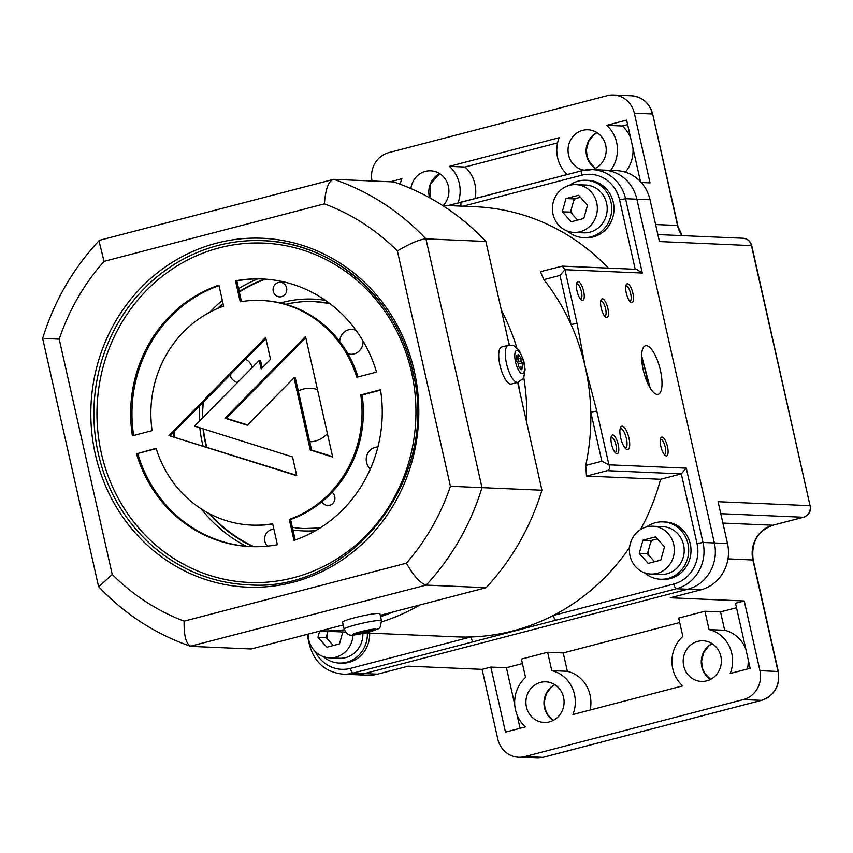 <?xml version="1.0" encoding="UTF-8"?>
<svg xmlns="http://www.w3.org/2000/svg" width="853" height="853" viewBox="0 0 853 853"><rect width="100%" height="100%" fill="white"/><g stroke="black" fill="none" stroke-linecap="round" stroke-linejoin="round"><path stroke-width="1.28" d="M206.81 447.132A113.609 106.689 92.5 0 1 205.573 442.121A113.609 106.689 92.5 0 1 203.366 428.931M202.651 417.863A113.609 106.689 92.5 0 1 203.409 402.008M285.958 304.35A113.609 106.689 92.5 0 1 314.064 301.536M229.862 375.16A12.432 11.675 -87.5 0 0 237.39 382.602M377.9 446.993A12.432 11.675 -87.5 0 0 375.171 447.356A12.432 11.675 -87.5 0 0 366.523 456.622A12.432 11.675 -87.5 0 0 370.351 468.979M356.064 330.41A12.432 11.675 -87.5 0 0 351.926 329.407A12.432 11.675 -87.5 0 0 348.664 329.748A12.432 11.675 -87.5 0 0 339.718 341.488M347.864 353.707A12.432 11.675 -87.5 0 0 350.86 354.262A12.432 11.675 -87.5 0 0 354.112 353.91A12.432 11.675 -87.5 0 0 363.047 341.051M174.897 437.12A143.517 134.774 92.5 0 1 174.225 431.629M219.061 307.869A143.517 134.774 92.5 0 1 223.177 304.137M239.33 292.046A143.517 134.774 92.5 0 1 265.496 279.144M629.567 547.423A215.265 202.161 92.5 0 1 553.309 615.45A215.265 202.161 92.5 0 1 513.143 630.847A215.265 202.161 92.5 0 1 470.877 636.956A215.265 202.161 92.5 0 1 456.771 636.871L365.329 632.937M585.734 465.439L601.855 461.238L590.798 412.148A215.265 202.161 -87.5 0 1 585.734 465.439L586.501 476.07L660.585 479.269A215.265 202.161 92.5 0 1 640.486 529.585M596.801 411.082L590.798 412.148A215.265 202.161 -87.5 0 0 585.286 367.185L596.801 411.082L608.914 464.81L601.855 461.238M632.926 293.336A9.692 3.199 75.4 0 0 626.23 284.689A9.692 3.199 75.4 0 0 626.283 293.048A9.692 3.199 75.4 0 0 630.815 302.25A9.692 3.199 75.4 0 0 632.926 293.336M629.791 301.28A7.89 2.602 75.4 0 0 629.962 301.258A7.89 2.602 75.4 0 0 630.676 293.731A7.89 2.602 75.4 0 0 625.974 285.979A7.89 2.602 75.4 0 0 625.814 286.032M667.483 446.631A9.692 3.199 75.4 0 0 660.776 437.994A9.692 3.199 75.4 0 0 660.83 446.343A9.692 3.199 75.4 0 0 665.361 455.555A9.692 3.199 75.4 0 0 667.483 446.631M664.338 454.585A7.89 2.602 75.4 0 0 664.508 454.553A7.89 2.602 75.4 0 0 665.223 447.036A7.89 2.602 75.4 0 0 660.521 439.284A7.89 2.602 75.4 0 0 660.361 439.338M607.848 308.349A9.692 3.199 75.4 0 0 601.152 299.712A9.692 3.199 75.4 0 0 601.205 308.072A9.692 3.199 75.4 0 0 605.737 317.273A9.692 3.199 75.4 0 0 607.848 308.349M604.713 316.303A7.89 2.602 75.4 0 0 604.884 316.271A7.89 2.602 75.4 0 0 605.598 308.754A7.89 2.602 75.4 0 0 600.896 301.002A7.89 2.602 75.4 0 0 600.736 301.056M625.164 448.134A10.044 3.316 75.4 0 0 625.484 448.102A10.044 3.316 75.4 0 0 626.401 438.527A10.044 3.316 75.4 0 0 620.408 428.654A10.044 3.316 75.4 0 0 620.12 428.782M628.949 438.069A12.081 3.988 75.4 0 0 620.6 427.3A12.081 3.988 75.4 0 0 620.653 437.717A12.081 3.988 75.4 0 0 626.315 449.2A12.081 3.988 75.4 0 0 628.949 438.069M580.52 299.158A7.89 2.602 75.4 0 0 580.68 299.136A7.89 2.602 75.4 0 0 581.405 291.609A7.89 2.602 75.4 0 0 576.703 283.857A7.89 2.602 75.4 0 0 576.543 283.91M583.655 291.214A9.692 3.199 75.4 0 0 576.959 282.567A9.692 3.199 75.4 0 0 577.001 290.926A9.692 3.199 75.4 0 0 581.543 300.128A9.692 3.199 75.4 0 0 583.655 291.214M615.066 452.463A7.89 2.602 75.4 0 0 615.237 452.431A7.89 2.602 75.4 0 0 615.951 444.914A7.89 2.602 75.4 0 0 611.249 437.162A7.89 2.602 75.4 0 0 611.089 437.216M618.201 444.509A9.692 3.199 75.4 0 0 611.505 435.872A9.692 3.199 75.4 0 0 611.548 444.221A9.692 3.199 75.4 0 0 616.09 453.433A9.692 3.199 75.4 0 0 618.201 444.509M657.3 394.438A25.11 8.295 75.4 0 0 658.143 394.353A25.11 8.295 75.4 0 0 660.137 369.189A25.11 8.295 75.4 0 0 646.307 345.668A25.11 8.295 75.4 0 0 645.465 345.753A25.11 8.295 75.4 0 0 643.471 370.916A25.11 8.295 75.4 0 0 657.3 394.438M641.595 355.69L650.146 387.966M686.27 468.148L681.312 473.863L607.229 470.664C609.703 469.683 610.258 467.732 608.914 464.81L686.27 468.148L703.021 542.476L714.356 542.956L636.882 199.197A38.268 35.943 -87.5 0 0 603.583 170.078A38.268 35.943 92.5 0 1 636.882 199.197L714.356 542.956A38.268 35.943 -87.5 0 1 687.774 589.242A38.268 35.943 -87.5 0 0 714.356 542.956L727.492 543.521L718.077 501.713L810.051 505.68L751.429 245.525A9.564 8.988 -87.5 0 0 743.102 238.254C747.591 238.733 750.469 241.196 751.728 245.621L659.444 241.57L650.029 199.762A38.268 35.943 -87.5 0 0 616.719 170.643L603.583 170.078A38.268 35.943 92.5 0 0 603.561 170.078M562.362 266.136L636.562 269.324L642.309 273.035L564.942 269.697L562.362 266.136L540.439 271.67L543.862 279.624L559.984 275.412L564.942 269.697L577.054 323.436L585.286 367.185A215.265 202.161 -87.5 0 0 571.041 324.503L577.054 323.436M608.36 268.109A215.265 202.161 -87.5 0 0 475.292 206.735L442.312 205.317M581.917 170.739L461.782 202.076A4.787 1.578 75.4 0 0 461.622 202.097A4.787 1.578 75.4 0 0 461.078 206.117M448.102 205.562L461.1 202.257M377.591 674.147A38.268 35.943 92.5 0 1 367.568 675.213L354.432 674.648A38.268 35.943 -87.5 0 0 364.455 673.571L687.774 589.242L364.455 673.571A38.268 35.943 -87.5 0 1 354.432 674.648A38.268 35.943 -87.5 0 0 354.432 674.648L343.098 674.158A38.268 35.943 92.5 0 0 353.121 673.092L377.591 674.147L408.171 666.161L482.084 669.349L497.789 739.029A23.916 22.466 92.5 0 0 518.603 757.229L536.676 758.008A23.916 22.466 -87.5 0 0 542.934 757.336L761.398 700.356A23.916 22.466 -87.5 0 0 778.011 671.428L752.89 559.941A28.703 26.955 92.5 0 1 772.818 525.224L803.409 517.249A9.564 8.988 -87.5 0 0 810.051 505.68L751.728 245.621M470.877 636.956A4.787 1.578 75.4 0 0 473.564 641.669L353.121 673.092A4.787 1.578 75.4 0 1 350.434 668.368L470.877 636.956M673.753 584.038A33.491 31.444 -87.5 0 0 697.008 543.542L703.021 542.476A38.268 35.943 92.5 0 1 676.45 588.751A4.787 1.578 75.4 0 1 673.753 584.038L553.309 615.45A4.787 1.578 75.4 0 0 556.007 620.174L473.564 641.669M660.585 479.269L681.312 473.863L697.008 543.542M586.501 476.07L607.229 470.664M559.984 275.412L571.041 324.503A215.265 202.161 -87.5 0 0 543.862 279.624M253.981 546.698A143.517 134.774 92.5 0 1 210.179 514.082M252.125 367.643A12.432 11.675 -87.5 0 0 245.504 359.273M322.018 501.66A7.293 6.856 -87.5 0 0 334.802 499.57A7.293 6.856 -87.5 0 0 332.073 492.256M309.735 441.833A26.784 25.153 -87.5 0 0 327.403 433.601M317.497 389.672A26.784 25.153 -87.5 0 0 298.294 391.047M304.286 528.561A113.609 106.689 92.5 0 1 292.344 527.303M273.93 529.329A9.692 9.095 -87.5 0 0 271.563 529.606A9.692 9.095 -87.5 0 0 264.888 536.59A9.692 9.095 -87.5 0 0 267.469 546.133M281.522 296.663A7.293 6.856 -87.5 0 0 286.587 287.845A7.293 6.856 -87.5 0 0 278.323 282.492A7.293 6.856 -87.5 0 0 273.259 291.321A7.293 6.856 -87.5 0 0 281.522 296.663M641.584 357.396A198.525 186.434 92.5 0 1 648.184 384.34M584.166 170.195A20.333 19.097 92.5 0 1 568.045 151.013A20.333 19.097 92.5 0 1 582.674 130.349A20.333 19.097 92.5 0 1 587.994 129.784A20.333 19.097 92.5 0 1 606.088 147.601A20.333 19.097 92.5 0 1 592.419 169.598M410.901 188.577A20.333 19.097 92.5 0 1 425.38 171.378A20.333 19.097 92.5 0 1 430.701 170.813A20.333 19.097 92.5 0 1 447.622 183.64A20.333 19.097 92.5 0 1 443.389 205.36M706.732 680.843A20.333 19.097 92.5 0 1 701.411 681.408A20.333 19.097 92.5 0 1 683.274 663.133A20.333 19.097 92.5 0 1 697.829 641.349A20.333 19.097 92.5 0 1 703.16 640.784A20.333 19.097 92.5 0 1 721.286 659.07A20.333 19.097 92.5 0 1 706.732 680.843M549.439 721.873A20.333 19.097 92.5 0 1 544.118 722.438A20.333 19.097 92.5 0 1 525.981 704.162A20.333 19.097 92.5 0 1 540.535 682.379A20.333 19.097 92.5 0 1 545.867 681.814A20.333 19.097 92.5 0 1 563.993 700.1A20.333 19.097 92.5 0 1 549.439 721.873M400.313 183.896L399.662 184.056M400.228 184.269A32.286 30.324 92.5 0 1 401.88 178.735L390.226 181.785M457.954 203.046A32.286 30.324 92.5 0 0 449.392 166.346L465.002 167.017A32.286 30.324 92.5 0 1 475.046 198.589M567.202 174.556A32.286 30.324 92.5 0 1 559.173 137.706L449.392 166.346M465.002 167.017L557.606 142.867M610.609 170.376A32.286 30.324 92.5 0 0 606.696 125.316L622.295 125.988A32.286 30.324 92.5 0 1 630.676 138.069M632.979 148.283A32.286 30.324 92.5 0 1 625.345 172.146M622.295 125.988L627.637 124.591M606.696 125.316L626.624 120.113L640.507 181.689M518.603 757.229A23.916 22.466 92.5 0 0 524.872 756.558L743.336 699.577A23.916 22.466 92.5 0 0 759.948 670.65L744.242 600.97L670.33 597.782L700.921 589.807A38.268 35.943 -87.5 0 0 727.492 543.521M590.105 710.027A32.286 30.324 92.5 0 0 567.373 671.29L551.763 670.618L547.626 652.257L521.407 659.092L525.555 677.453A32.286 30.324 92.5 0 0 525.416 726.905L505.477 732.109L490.827 667.067L506.426 667.739L514.743 704.61M517.035 714.825L520.074 728.302M551.763 670.618A32.286 30.324 92.5 0 1 572.928 714.515L682.709 685.876A32.286 30.324 92.5 0 1 682.848 636.423L678.7 618.062L704.919 611.228L720.518 611.9L724.666 630.26A32.286 30.324 92.5 0 1 745.831 649.069M567.373 671.29L563.225 652.929L547.626 652.257M679.713 622.541L563.225 652.929M724.666 630.26L709.056 629.589L704.919 611.228M748.134 659.284A32.286 30.324 92.5 0 1 747.409 668.997M709.056 629.589A32.286 30.324 92.5 0 1 730.221 673.486L750.16 668.283L735.51 603.242L744.242 600.97M490.827 667.067L482.084 669.349M522.42 663.57L506.426 667.739M736.512 607.72L720.518 611.9M641.243 182.499L650.018 182.873L634.323 113.193L652.385 113.971A23.916 22.466 -87.5 0 0 631.572 95.771C642.533 96.954 649.57 103.042 652.684 114.057L677.517 225.459L682.144 235.631M372.036 180.996A23.916 22.466 92.5 0 1 388.776 152.644L607.24 95.664A23.916 22.466 92.5 0 1 613.499 94.992A23.916 22.466 92.5 0 1 634.323 113.193M369.648 633.118A28.703 26.955 92.5 0 1 341.477 663.144L339.185 663.048A28.703 26.955 92.5 0 1 323.255 656.607M367.355 633.022A28.703 26.955 92.5 0 1 339.185 663.048M326.4 637.852A15.311 14.373 92.5 0 1 326.272 637.191M327.755 639.377A14.352 13.477 92.5 0 1 326.944 634.781M308.093 634.12A23.916 22.466 -87.5 0 0 329.535 657.844L339.387 658.271A23.916 22.466 -87.5 0 0 345.657 657.599A23.916 22.466 -87.5 0 0 362.866 633.48M329.535 657.844A23.916 22.466 -87.5 0 0 335.794 657.173A23.916 22.466 -87.5 0 0 353.003 634.984M319.662 631.103L317.945 637.234L326.87 647.203L339.483 643.919L342.81 631.966M327.904 631.327L326.166 637.596L317.945 637.234M326.166 637.596L333.278 645.54M646.553 526.93A28.703 26.955 92.5 0 1 662.962 521.887L665.265 521.983A28.703 26.955 92.5 0 1 690.248 543.819A28.703 26.955 92.5 0 1 662.792 579.336L660.499 579.24A28.703 26.955 92.5 0 1 644.569 572.8M662.962 521.887A28.703 26.955 92.5 0 1 687.944 543.724A28.703 26.955 92.5 0 1 660.499 579.24M647.715 554.045A15.311 14.373 92.5 0 1 647.587 553.384M649.069 555.57A14.352 13.477 92.5 0 1 648.259 550.974M650.604 542.519A14.352 13.477 92.5 0 1 652.481 540.184M650.85 574.037L660.702 574.453A23.916 22.466 -87.5 0 0 666.961 573.792A23.916 22.466 -87.5 0 0 684.095 548.17A23.916 22.466 -87.5 0 0 662.76 526.664L652.908 526.237A23.916 22.466 -87.5 0 0 646.638 526.909A23.916 22.466 -87.5 0 0 629.514 552.531A23.916 22.466 -87.5 0 0 650.85 574.037A23.916 22.466 -87.5 0 0 657.109 573.365A23.916 22.466 -87.5 0 0 674.243 547.743A23.916 22.466 -87.5 0 0 652.908 526.237M642.949 540.173L639.26 553.426L648.184 563.396L660.798 560.101L664.487 546.848L655.562 536.878L642.949 540.173L651.159 540.525L647.47 553.778L639.26 553.426M657.375 538.904L651.159 540.525M647.47 553.778L654.592 561.722M569.559 185.314A28.703 26.955 92.5 0 1 585.979 180.26L588.271 180.356A28.703 26.955 92.5 0 1 613.254 202.204A28.703 26.955 92.5 0 1 585.808 237.71L583.505 237.614A28.703 26.955 92.5 0 1 567.586 231.174M585.979 180.26A28.703 26.955 92.5 0 1 610.961 202.097A28.703 26.955 92.5 0 1 583.505 237.614M570.721 212.418A15.311 14.373 92.5 0 1 570.593 211.757M572.086 213.943A14.352 13.477 92.5 0 1 571.265 209.348M573.621 200.892A14.352 13.477 92.5 0 1 575.487 198.557M573.856 232.411L583.708 232.837A23.916 22.466 -87.5 0 0 589.977 232.165A23.916 22.466 -87.5 0 0 607.101 206.543A23.916 22.466 -87.5 0 0 585.776 185.037L575.914 184.621A23.916 22.466 -87.5 0 0 569.655 185.282A23.916 22.466 -87.5 0 0 552.52 210.904A23.916 22.466 -87.5 0 0 573.856 232.411A23.916 22.466 -87.5 0 0 580.125 231.739A23.916 22.466 -87.5 0 0 597.249 206.127A23.916 22.466 -87.5 0 0 575.914 184.621M565.965 198.546L562.276 211.8L571.201 221.769L583.815 218.485L587.504 205.221L578.579 195.252L565.965 198.546L574.176 198.898L570.486 212.152L562.276 211.8M580.392 197.278L574.176 198.898M570.486 212.152L577.598 220.106M397.391 250.953C409.962 243.478 419.473 239.448 425.924 238.872L481.988 487.639L450.416 486.253L397.391 250.953A221.247 207.769 -87.5 0 0 324.407 203.867L104.034 261.349A221.247 207.769 -87.5 0 0 59.209 339.163L44.057 338.481M517.643 382.4L541.943 490.219L481.988 487.639A245.163 230.235 92.5 0 1 426.18 585.105L190.422 646.233C155.374 634.035 124.815 614.224 98.745 586.8L112.233 574.464A221.247 207.769 -87.5 0 0 184.131 621.144L406.369 563.183A221.247 207.769 -87.5 0 0 450.416 486.253M324.407 203.867C325.505 188.971 328.597 180.804 333.683 179.343L393.638 181.924A245.163 230.235 92.5 0 1 485.879 241.463L509.23 345.102M104.034 261.349L98.969 240.77L99.94 240.183L333.683 179.343A245.163 230.235 92.5 0 1 425.924 238.872L485.879 241.463M259.216 360.446L194.495 426.148L292.526 456.92L296.759 475.729L168.947 435.606L265.603 337.479L270.54 359.358L261.125 368.912L259.216 360.446L260.528 360.499L262.18 367.846M168.947 435.606L296.673 475.345M170.259 435.659L265.859 338.609M295.202 539.97L290.585 519.477L289.274 519.424A112.415 105.569 -87.5 0 0 360.787 394.907L380.502 389.768A133.942 125.786 -87.5 0 1 293.997 540.386L289.274 519.424M290.585 519.477A112.415 105.569 -87.5 0 0 362.099 394.971L360.787 394.907M362.099 394.971L380.555 390.152M358.004 376.941A112.415 105.569 -87.5 0 0 262.607 300.523L261.285 300.459A112.415 105.569 -87.5 0 0 240.226 301.802L235.503 280.84L236.825 280.893L241.484 301.599M235.503 280.84A133.942 125.786 -87.5 0 1 262.212 278.952A133.942 125.786 -87.5 0 1 376.525 372.111L356.799 377.261A112.415 105.569 -87.5 0 0 261.285 300.459M262.873 278.984A133.942 125.786 -87.5 0 0 236.825 280.893M223.625 306.131A112.415 105.569 -87.5 0 0 152.122 430.648L132.407 435.787A133.942 125.786 -87.5 0 1 218.901 285.169L223.625 306.131M219.008 285.638A133.942 125.786 -87.5 0 0 133.654 435.456M251.347 546.624A133.942 125.786 -87.5 0 1 137.696 453.497L156.099 448.294A112.415 105.569 -87.5 0 0 251.614 525.096L252.925 525.149A112.415 105.569 -87.5 0 0 272.736 524.019M251.614 525.096A112.415 105.569 -87.5 0 0 272.672 523.753L277.396 544.715A133.942 125.786 -87.5 0 1 250.686 546.602A133.942 125.786 -87.5 0 1 136.384 453.444M137.696 453.497L156.216 448.667M305.769 337.649L226.322 418.301L225 418.247L305.523 336.509L332.681 457.037L310.279 450.011L294.018 377.847L295.33 377.911L311.59 450.064L332.595 456.664M311.59 450.064L310.279 450.011M225 418.247L247.327 425.252L294.018 377.847M226.322 418.301L247.594 424.975M343.205 624.961L251.166 648.973L191.221 646.382C186.189 644.484 183.821 636.071 184.131 621.144M541.943 490.219A245.163 230.235 92.5 0 1 486.125 587.685L380.257 615.301M406.369 563.183C413.78 576.095 420.38 583.399 426.18 585.105L486.125 587.685M381.494 620.771L379.926 613.797A19.139 1.823 167.3 0 0 354.006 617.903A19.139 1.823 167.3 0 0 342.586 622.21L344.164 629.183C349.24 638.748 351.735 634.824 369.2 631.977C381.504 627.072 379.361 631.017 381.494 620.771A19.139 1.823 167.3 0 0 355.573 624.876A19.139 1.823 167.3 0 0 344.164 629.183M359.145 632.958L359.305 633.672L363.89 632.841L372.207 630.25L359.731 632.425M362.29 631.742L362.525 632.819M359.305 633.672L356.586 633.64L359.817 632.777M363.57 631.401L363.89 632.841M368.816 630.388L368.986 631.103M508.239 345.294L501.692 347A19.139 6.323 75.4 0 0 498.728 355.733A19.139 6.323 75.4 0 0 503.217 375.245A19.139 6.323 75.4 0 0 511.342 384.031L517.899 382.325C526.429 375.608 522.335 382.432 525.117 369.829L523.817 360.915L519.264 350.434L513.879 345.742L508.239 345.294A19.139 6.323 75.4 0 0 505.285 354.016A19.139 6.323 75.4 0 0 509.774 373.539A19.139 6.323 75.4 0 0 517.899 382.325M516.715 359.134L521.002 358.015L518.08 354.347L518.123 357.3L516.662 355.466L516.747 361.395L518.208 363.229L518.251 366.193L521.162 369.861L521.13 366.897L519.21 367.398M516.694 357.674L518.123 357.3M517.206 361.971L521.044 360.979L522.505 362.813L522.59 368.731L521.13 366.897M518.219 363.932L522.505 362.813M521.002 358.015L521.044 360.979M315.503 530.694A116.008 108.939 92.5 0 1 292.942 529.948M272.949 524.968A116.008 108.939 92.5 0 1 271.062 524.264M203.025 445.948A116.008 108.939 92.5 0 1 202.236 442.643A116.008 108.939 92.5 0 1 199.837 427.822M203.025 428.824A113.609 106.689 -87.5 0 0 205.242 442.11A113.609 106.689 -87.5 0 0 206.458 447.025M292.355 527.346A113.609 106.689 -87.5 0 0 304.126 528.551L320.056 527.964M329.716 303.476A113.609 106.689 -87.5 0 0 313.893 301.536A113.609 106.689 -87.5 0 0 285.787 304.297M203.035 402.392A113.609 106.689 -87.5 0 0 202.332 418.194M264.729 279.091A143.517 134.774 -87.5 0 0 239.224 291.555M223.038 303.519A143.517 134.774 -87.5 0 0 217.526 308.519M173.49 432.386A143.517 134.774 -87.5 0 0 174.044 436.853M246.197 546.261A145.906 137.013 92.5 0 1 201.265 508.921M208.708 513.314A143.517 134.774 -87.5 0 0 253.202 546.677M523.742 377.325A215.265 202.161 92.5 0 1 526.664 422.427M420.049 604.916A215.265 202.161 92.5 0 1 381.654 621.88M344.335 629.813A215.265 202.161 92.5 0 1 320.323 630.932M380.566 616.644A210.488 197.661 -87.5 0 0 393.521 611.836M519.274 389.672A210.488 197.661 -87.5 0 0 518.315 382.208M315.215 651.5A33.491 31.444 -87.5 0 0 350.434 668.368M448.028 205.562L582.066 170.675A4.787 1.578 75.4 0 1 582.226 170.664A38.268 35.943 92.5 0 1 592.249 169.587A38.268 35.943 92.5 0 1 625.558 198.706L650.029 199.762M603.583 170.078L592.249 169.587L582.066 170.675A4.787 1.578 75.4 0 0 581.629 175.238L462.912 206.202M642.309 273.035L625.558 198.706L619.545 199.773A33.491 31.444 -87.5 0 0 581.629 175.238M635.208 269.271L619.545 199.773M310.343 644.484L309.49 644.953C314.48 662.568 325.675 672.303 343.098 674.158M556.007 620.174L676.45 588.751L700.921 589.807M501.372 310.193A215.265 202.161 92.5 0 1 516.737 347.555M509.572 345.06A210.488 197.661 -87.5 0 0 508.537 342.01M170.824 435.84A145.906 137.013 92.5 0 1 170.739 435.179M209.731 312.241A145.906 137.013 92.5 0 1 222.324 300.341M238.573 288.655A145.906 137.013 92.5 0 1 257.713 278.91M199.357 421.201A116.008 108.939 92.5 0 1 199.623 405.847M280.584 302.954A116.008 108.939 92.5 0 1 325.419 300.373M595.383 168.372A20.333 19.097 92.5 0 1 586.118 150.053A20.333 19.097 92.5 0 1 596.929 132.599M429.581 197.747A20.333 19.097 92.5 0 1 439.636 173.628M710.549 679.372A20.333 19.097 92.5 0 1 701.273 661.054A20.333 19.097 92.5 0 1 712.084 643.599M553.256 720.401A20.333 19.097 92.5 0 1 543.979 702.083A20.333 19.097 92.5 0 1 554.791 684.628M681.92 235.62A28.703 26.955 92.5 0 1 677.517 225.459L655.605 224.52M810.35 505.765C811.118 511.448 808.857 515.265 803.569 517.227A4.787 1.578 -104.6 0 1 803.409 517.249L720.774 513.687M773.127 525.149A4.787 1.578 -104.6 0 1 772.989 525.213A4.787 1.578 -104.6 0 1 772.818 525.224L722.886 523.07M803.569 517.227L772.989 525.213C757.571 530.929 750.971 542.529 753.188 560.026L727.972 558.864M753.188 560.026L778.309 671.514L759.948 670.65M761.718 700.27A4.787 1.578 -104.6 0 1 761.558 700.334A4.787 1.578 -104.6 0 1 761.398 700.356L743.336 699.577M543.244 757.251A4.787 1.578 -104.6 0 1 543.094 757.315A4.787 1.578 -104.6 0 1 542.934 757.336L524.872 756.558M412.895 371.567A172.21 161.729 -87.5 0 0 263.044 240.685A172.21 161.729 -87.5 0 0 98.34 453.775A172.21 161.729 -87.5 0 0 248.223 584.795C351.404 593.347 440.649 477.915 412.777 371.673C397.487 298.763 333.118 242.519 263.044 240.685M95.333 454.308A174.609 163.968 92.5 0 1 216.598 243.148A174.609 163.968 92.5 0 1 414.291 371.108A174.609 163.968 92.5 0 1 293.016 582.268A174.609 163.968 92.5 0 1 95.333 454.308M101.347 453.231A169.822 159.479 -87.5 0 0 293.613 577.694A169.822 159.479 -87.5 0 0 411.562 372.324A169.822 159.479 -87.5 0 0 219.285 247.86A169.822 159.479 -87.5 0 0 101.347 453.231M59.209 339.163L112.233 574.464M359.87 631.881A11.963 1.141 167.3 0 0 353.643 634.803A11.963 1.141 167.3 0 0 368.922 632.009A11.963 1.141 167.3 0 0 375.149 629.087A11.963 1.141 167.3 0 0 359.87 631.881M518.997 361.512A19.139 6.323 75.4 0 0 518.166 358.75M524.488 368.219A11.963 3.945 75.4 0 0 519.488 352.225A11.963 3.945 75.4 0 0 514.754 355.978A11.963 3.945 75.4 0 0 519.765 371.972A11.963 3.945 75.4 0 0 524.488 368.219M320.11 630.985L345.54 632.084M307.112 634.376L309.49 644.953M329.716 303.487L313.893 301.536M554.866 684.671L551.422 687.017L546.357 693.681L544.267 702.072L545.056 708.928L547.658 714.675L553.32 720.369M712.159 643.642L708.726 645.988L703.65 652.652L701.561 661.043L702.35 667.899L704.951 673.646L710.613 679.34M652.684 114.057L677.804 225.555M778.309 671.514C780.218 685.844 774.631 695.451 761.558 700.334L543.094 757.315L536.676 758.008M657.876 234.586L743.102 238.254M613.499 94.992L631.572 95.771M439.7 173.671L430.69 183.821L429.901 197.928M596.993 132.642L593.56 134.987L588.485 141.651L586.406 150.043L587.195 156.899L589.786 162.646L595.458 168.34M98.969 240.77C72.942 268.706 54.165 301.248 42.65 338.417L98.543 586.438"/></g></svg>
